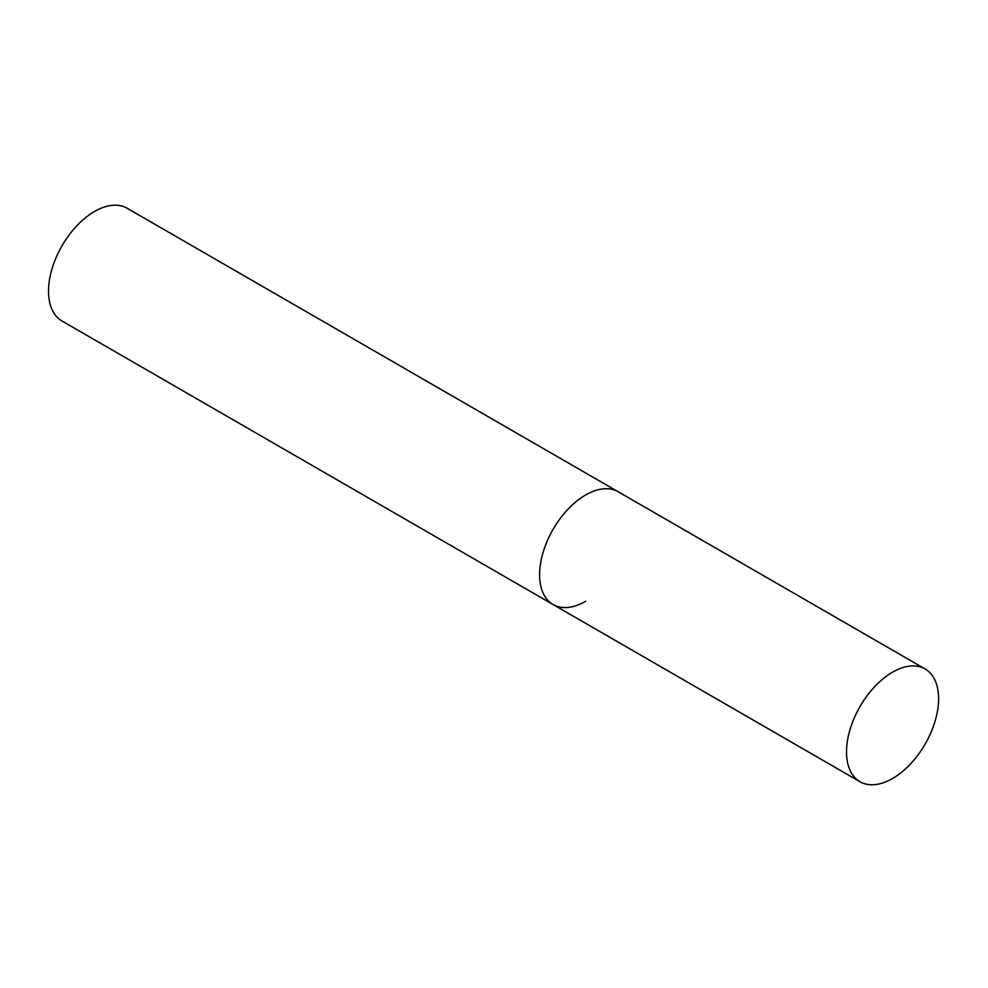 <?xml version="1.0" encoding="UTF-8"?>
<svg xmlns="http://www.w3.org/2000/svg" width="988" height="988" viewBox="0 0 988 988"><rect width="100%" height="100%" fill="white"/><g stroke="black" fill="none" stroke-linecap="round" stroke-linejoin="round"><path stroke-width="1.48" d="M585.637 601.297A65.109 37.593 -60 0 1 553.082 604.533A65.109 37.593 -60 0 1 543.104 552.354A65.109 37.593 -60 0 1 585.637 494.976A65.109 37.593 -60 0 1 618.192 491.752A65.109 37.593 120 0 0 568.014 509.203A65.109 37.593 120 0 0 539.596 574.72A65.109 37.593 120 0 0 553.082 604.533L61.997 321.001A65.109 37.593 -60 0 1 52.018 268.835A65.109 37.593 -60 0 1 94.552 211.457A65.109 37.593 -60 0 1 127.106 208.233L925.114 668.962A65.109 37.593 120 0 0 874.948 686.401A65.109 37.593 120 0 0 846.518 751.917A65.109 37.593 120 0 0 860.005 781.73A65.109 37.593 120 0 0 910.183 764.28A65.109 37.593 120 0 0 938.6 698.763A65.109 37.593 120 0 0 925.114 668.962M553.082 604.533L860.005 781.73"/></g></svg>
